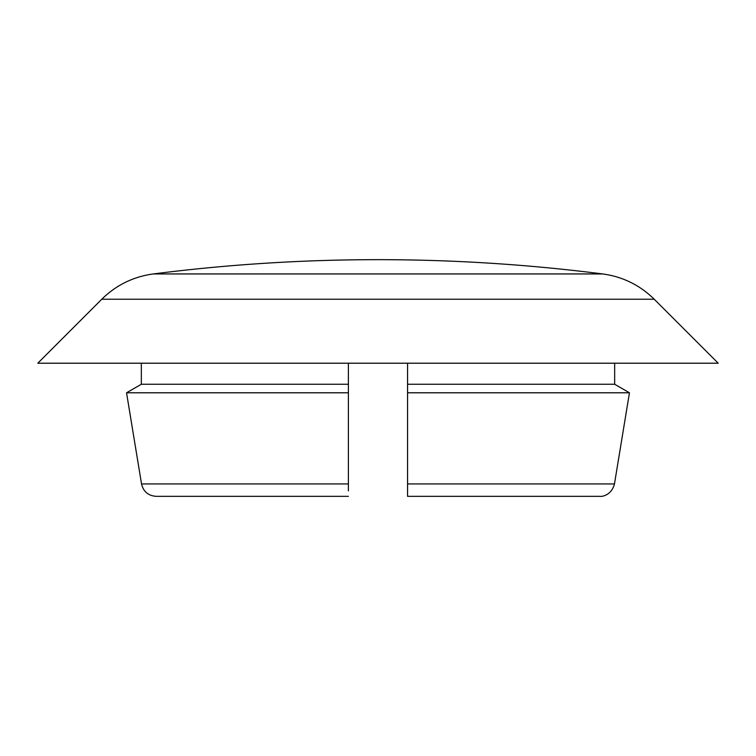 <?xml version="1.0" encoding="UTF-8"?>
<svg xmlns="http://www.w3.org/2000/svg" width="756" height="756" viewBox="0 0 756 756"><rect width="100%" height="100%" fill="white"/><g stroke="black" fill="none" stroke-linecap="round" stroke-linejoin="round"><path stroke-width="1.13" d="M407.56 363.211L407.56 392.789L629.455 392.789L614.656 384.256L407.56 384.256M629.455 392.789L614.467 483.935L407.56 483.935L407.56 496.333L407.56 392.789M718.2 363.211L37.8 363.211L101.776 299.234L654.223 299.234L718.2 363.211M348.393 363.211L348.393 384.256L141.344 384.256L126.545 392.789L348.393 392.789L348.393 384.256M348.393 392.789L348.393 490.861M602.702 273.946A1774.956 1774.956 0 0 0 153.298 273.946L602.702 273.946C622.67 276.677 639.841 285.106 654.223 299.234M348.393 483.935L141.533 483.935C143.385 491.617 148.252 495.756 156.133 496.333L156.142 496.333M614.656 363.211L614.656 384.256M614.467 483.935C611.632 495.029 602.267 496.843 599.867 496.333L407.56 496.333M348.393 496.333L156.133 496.333M141.344 363.211L141.344 384.256M141.533 483.935L126.545 392.789M153.298 273.946C133.33 276.677 116.159 285.106 101.776 299.234"/></g></svg>
